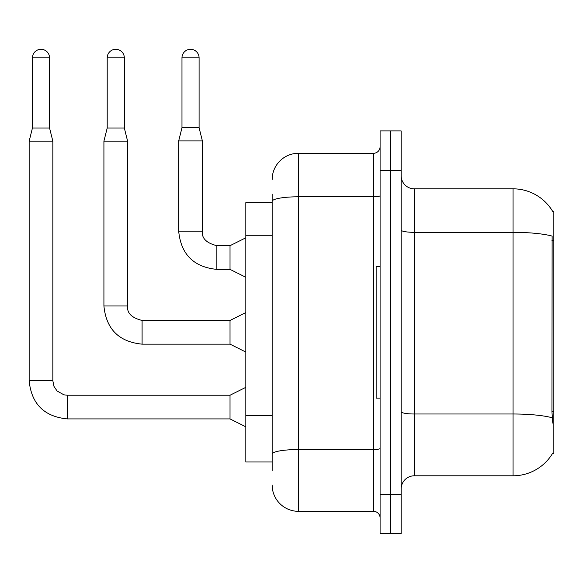 <?xml version="1.0" encoding="UTF-8"?>
<svg xmlns="http://www.w3.org/2000/svg" width="583" height="583" viewBox="0 0 583 583"><rect width="100%" height="100%" fill="white"/><g stroke="black" fill="none" stroke-linecap="round" stroke-linejoin="round"><path stroke-width="0.87" d="M552.655 211.367A46.072 46.072 0 0 0 513.04 188.826A46.072 46.072 0 0 1 552.655 211.367L553.85 211.199L553.85 453.414L552.553 453.414L552.786 453.02A46.072 46.072 0 0 1 513.04 475.794A46.072 46.072 0 0 0 552.553 453.414M272.152 202.644L245.822 202.644L245.822 461.969L272.152 461.969M401.155 488.955A13.161 13.161 0 0 1 414.316 475.794L513.04 475.794L513.04 188.826A46.072 46.072 0 0 1 552.553 211.199A46.072 46.072 0 0 0 513.04 188.826L414.316 188.826A13.161 13.161 0 0 1 401.155 175.658A13.161 13.161 0 0 0 414.316 188.826L414.316 475.794M390.625 494.216L390.625 533.707L401.155 533.707L401.155 494.216L390.625 494.216L390.625 533.707L380.094 533.707L380.094 494.216L390.625 494.216L390.625 170.396L390.625 494.216M380.094 494.216L380.094 130.905L390.625 130.905L390.625 170.396L390.625 130.905L401.155 130.905L401.155 494.216M552.786 423.134L551.941 411.7L552.13 236.1A46.072 8.002 180 0 0 513.04 232.333L414.316 232.333A13.161 2.288 0 0 1 401.155 230.052M272.152 470.525L272.152 194.088M272.152 179.608A26.33 26.33 0 0 1 298.474 153.285L298.474 511.335L373.506 511.335L373.506 153.285A6.581 6.581 0 0 0 380.094 146.697M298.474 153.285L373.506 153.285M380.094 517.915A6.581 6.581 0 0 0 373.506 511.335M298.474 511.335A26.33 26.33 0 0 1 272.152 485.005M199.094 127.743L181.976 127.743L181.976 57.848A8.556 8.556 0 0 1 190.539 49.293A8.556 8.556 0 0 1 199.094 57.848L199.094 127.743L202.381 140.911L202.381 231.211C201.587 238.236 206.411 243.06 216.861 245.691L216.861 269.382C193.702 267.094 180.978 254.37 178.689 231.211L178.689 140.911L202.381 140.911M245.822 277.282L230.023 269.382L230.023 245.691L245.822 237.791M380.094 266.489L376.144 266.489L376.144 398.123L380.094 398.123M49.555 128.005L32.444 128.005L32.444 57.848A8.556 8.556 0 0 1 40.999 49.293A8.556 8.556 0 0 1 49.555 57.848L49.555 128.005L52.842 141.173L52.842 380.75L53.993 386.398L57.083 390.989L63.933 394.829L67.322 395.23L67.322 418.922C44.162 416.634 31.438 403.91 29.15 380.75L29.15 141.173L52.842 141.173M245.822 426.822L230.023 418.922L230.023 395.23L245.822 387.331M124.325 128.005L107.206 128.005L107.206 57.848A8.556 8.556 0 0 1 115.769 49.293A8.556 8.556 0 0 1 124.325 57.848L124.325 128.005L127.611 141.173L127.611 305.98C126.817 313.005 131.641 317.83 142.092 320.461L142.092 344.152C118.932 341.864 106.208 329.14 103.92 305.98L103.92 141.173L127.611 141.173M245.822 352.052L230.023 344.152L230.023 320.461L245.822 312.561M553.85 411.7L551.941 411.7M553.85 240.575L551.941 240.575M272.152 235.277L245.822 235.277M272.152 415.621L245.822 415.621M552.269 417.8A46.072 8.002 180 0 0 513.04 413.996L414.316 413.996A13.161 2.288 0 0 1 401.155 411.707M401.155 170.396L380.094 170.396M380.094 448.393A6.581 1.144 0 0 1 373.506 449.537L298.474 449.537A26.33 4.569 180 0 0 272.152 454.106M272.152 201.368A26.33 4.569 180 0 1 298.474 196.792L373.506 196.792A6.581 1.144 0 0 0 380.094 195.648M230.023 269.382L216.861 269.382C193.702 267.094 180.978 254.37 178.689 231.211C180.978 254.37 193.702 267.094 216.861 269.382C193.702 267.094 180.978 254.37 178.689 231.211C180.978 254.37 193.702 267.094 216.861 269.382C193.702 267.094 180.978 254.37 178.689 231.211C180.978 254.37 193.702 267.094 216.861 269.382C193.702 267.094 180.978 254.37 178.689 231.211C180.978 254.37 193.702 267.094 216.861 269.382C193.702 267.094 180.978 254.37 178.689 231.211C180.978 254.37 193.702 267.094 216.861 269.382C193.702 267.094 180.978 254.37 178.689 231.211C180.978 254.37 193.702 267.094 216.861 269.382C193.702 267.094 180.978 254.37 178.689 231.211C180.978 254.37 193.702 267.094 216.861 269.382C193.702 267.094 180.978 254.37 178.689 231.211L202.381 231.211C201.587 238.236 206.411 243.06 216.861 245.691C206.411 243.06 201.587 238.236 202.381 231.211C201.587 238.236 206.411 243.06 216.861 245.691C206.411 243.06 201.587 238.236 202.381 231.211C201.587 238.236 206.411 243.06 216.861 245.691C206.411 243.06 201.587 238.236 202.381 231.211C201.587 238.236 206.411 243.06 216.861 245.691C206.411 243.06 201.587 238.236 202.381 231.211C201.587 238.236 206.411 243.06 216.861 245.691C206.411 243.06 201.587 238.236 202.381 231.211C201.587 238.236 206.411 243.06 216.861 245.691C206.411 243.06 201.587 238.236 202.381 231.211C201.587 238.236 206.411 243.06 216.861 245.691C206.411 243.06 201.587 238.236 202.381 231.211C201.587 238.236 206.411 243.06 216.861 245.691L230.023 245.691M181.976 57.848L199.094 57.848M230.023 418.922L67.322 418.922C44.162 416.634 31.438 403.91 29.15 380.75C31.438 403.91 44.162 416.634 67.322 418.922C44.162 416.634 31.438 403.91 29.15 380.75C31.438 403.91 44.162 416.634 67.322 418.922C44.162 416.634 31.438 403.91 29.15 380.75C31.438 403.91 44.162 416.634 67.322 418.922C44.162 416.634 31.438 403.91 29.15 380.75C31.438 403.91 44.162 416.634 67.322 418.922C44.162 416.634 31.438 403.91 29.15 380.75C31.438 403.91 44.162 416.634 67.322 418.922C44.162 416.634 31.438 403.91 29.15 380.75C31.438 403.91 44.162 416.634 67.322 418.922C44.162 416.634 31.438 403.91 29.15 380.75C31.438 403.91 44.162 416.634 67.322 418.922C44.162 416.634 31.438 403.91 29.15 380.75L52.842 380.75M32.444 57.848L49.555 57.848M230.023 344.152L142.092 344.152C118.932 341.864 106.208 329.14 103.92 305.98C106.208 329.14 118.932 341.864 142.092 344.152C118.932 341.864 106.208 329.14 103.92 305.98C106.208 329.14 118.932 341.864 142.092 344.152C118.932 341.864 106.208 329.14 103.92 305.98C106.208 329.14 118.932 341.864 142.092 344.152C118.932 341.864 106.208 329.14 103.92 305.98C106.208 329.14 118.932 341.864 142.092 344.152C118.932 341.864 106.208 329.14 103.92 305.98C106.208 329.14 118.932 341.864 142.092 344.152C118.932 341.864 106.208 329.14 103.92 305.98C106.208 329.14 118.932 341.864 142.092 344.152C118.932 341.864 106.208 329.14 103.92 305.98C106.208 329.14 118.932 341.864 142.092 344.152C118.932 341.864 106.208 329.14 103.92 305.98L127.611 305.98C126.817 313.005 131.641 317.83 142.092 320.461C131.641 317.83 126.817 313.005 127.611 305.98C126.817 313.005 131.641 317.83 142.092 320.461C131.641 317.83 126.817 313.005 127.611 305.98C126.817 313.005 131.641 317.83 142.092 320.461C131.641 317.83 126.817 313.005 127.611 305.98C126.817 313.005 131.641 317.83 142.092 320.461C131.641 317.83 126.817 313.005 127.611 305.98C126.817 313.005 131.641 317.83 142.092 320.461C131.641 317.83 126.817 313.005 127.611 305.98C126.817 313.005 131.641 317.83 142.092 320.461C131.641 317.83 126.817 313.005 127.611 305.98C126.817 313.005 131.641 317.83 142.092 320.461C131.641 317.83 126.817 313.005 127.611 305.98C126.817 313.005 131.641 317.83 142.092 320.461L230.023 320.461M107.206 57.848L124.325 57.848M178.689 231.211C180.978 254.37 193.702 267.094 216.861 269.382M202.381 231.211C201.587 238.236 206.411 243.06 216.861 245.691M181.976 127.743L178.689 140.911M230.023 395.23L67.322 395.23M29.15 380.75C31.438 403.91 44.162 416.634 67.322 418.922M32.444 128.005L29.15 141.173M107.206 128.005L103.92 141.173"/></g></svg>
